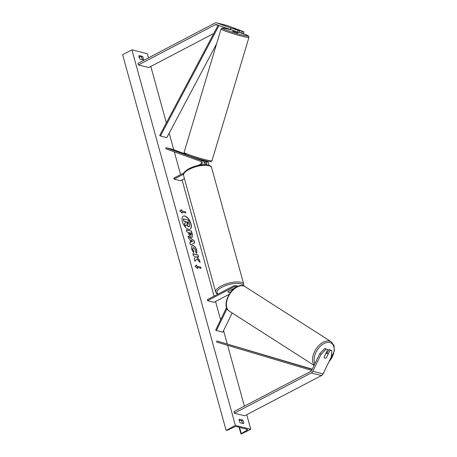 <?xml version="1.0" encoding="UTF-8"?>
<svg xmlns="http://www.w3.org/2000/svg" width="457" height="457" viewBox="0 0 457 457"><rect width="100%" height="100%" fill="white"/><g stroke="black" fill="none" stroke-linecap="round" stroke-linejoin="round"><path stroke-width="0.69" d="M242.301 31.419L243.992 31.847L243.455 33.51L241.764 33.081L242.301 31.419L234.098 28.585L239.862 30.802L238.171 30.373L237.634 32.036L239.325 32.464L239.862 30.802M241.764 33.081L239.405 32.23M237.634 32.036L216.31 24.581A1.754 1.394 -75.8 0 0 216.207 24.547A1.754 1.394 -75.8 0 0 215.338 24.667L138.46 64.928L148.725 67.527L213.79 33.452M230.482 29.694L231.019 28.031L216.847 22.913A3.502 2.788 -75.8 0 0 216.635 22.85A3.502 2.788 -75.8 0 0 214.904 23.084L138.02 63.346L138.46 64.928M243.992 31.847L227.112 25.512A3.502 2.788 -75.8 0 0 226.9 25.449L216.635 22.85M231.019 28.031L238.171 30.373M326.521 357.671A2.736 1.599 -57.8 0 1 324.893 358.214A2.736 1.599 -57.8 0 1 324.613 358.094A2.736 1.599 -57.8 0 1 324.087 357.054L327.68 349.628L324.79 348.445L319.734 353.724L311.6 370.524A1.754 1.394 104.2 0 1 310.834 371.347L233.95 411.608L234.384 413.191L244.649 415.79L321.534 375.528A3.502 2.788 104.2 0 0 323.07 373.877L331.205 357.077L331.811 350.673L330.12 350.245L326.464 357.631M324.79 348.445L327.68 349.628M331.811 350.673L328.92 349.491L327.121 353.204M319.734 353.724L320.94 354.483L312.799 371.278A3.502 2.788 104.2 0 1 311.268 372.929L234.384 413.191M328.92 349.491L330.12 350.245M320.94 354.483L325.99 349.199M232.15 312.948L222.839 332.17L216.418 330.542L227.072 308.555M235.801 287.424A1.531 1.222 104.2 0 0 235.007 286.608A1.531 1.222 104.2 0 0 234.247 286.71L207.569 300.677L207.301 299.689L233.978 285.722A2.628 2.091 104.2 0 1 235.275 285.545A2.628 2.091 104.2 0 1 236.635 286.956M235.275 285.545L237.263 286.048A2.628 2.091 104.2 0 1 237.908 286.368M226.621 307.464L215.67 330.074L216.418 330.542M207.569 300.677L213.99 302.3L229.066 294.405M230.751 291.977L230.379 292.172A2.736 0.96 -15.4 0 1 227.894 291.874A2.736 0.96 -15.4 0 1 227.946 291.555L235.641 287.527M201.126 164.92A2.628 2.091 -75.8 0 0 202.24 162.355A2.628 2.091 -75.8 0 0 200.914 160.281L166.057 147.697L172.472 149.325L184.422 153.638M208.495 165.131A2.628 2.091 -75.8 0 0 207.329 161.904L200.726 159.522M206.461 164.766A2.628 2.091 104.2 0 0 205.342 161.401L200.017 159.482M194.865 157.882L202.902 160.784A2.628 2.091 -75.8 0 1 203.753 164.697M198.007 165.468L200.492 164.166A1.531 1.222 -75.8 0 0 201.354 162.669A1.531 1.222 -75.8 0 0 200.583 161.321L165.72 148.742L166.057 147.697M204.096 162.115L205.01 162.441A1.531 1.222 104.2 0 1 205.519 164.697M184.045 172.78L173.82 178.133L174.088 179.121L180.509 180.749L184.457 178.681M174.088 179.121L183.503 174.197M230.831 290.041L230.842 290.086A2.736 0.96 164.6 0 1 232.516 290.012M230.842 290.086L227.917 291.617A2.736 0.96 164.6 0 0 227.894 291.874A2.736 0.96 164.6 0 0 230.225 292.206L230.819 291.892M238.154 32.167L237.937 32.898L237.372 32.858L232.693 31.327L232.944 30.499M233.773 28.602L234.075 28.654M235.881 29.111L238.731 30.145L237.789 30.048M235.818 31.562L232.967 30.533L235.852 31.453M197.67 158.893L195.139 157.865M190.026 229.271A7.386 3.633 62.4 0 0 190.849 223.873A7.386 3.633 62.4 0 0 183.177 216.195M191.015 223.781A7.386 3.633 62.4 0 0 183.263 216.144A7.386 3.633 62.4 0 0 182.36 221.594A7.386 3.633 62.4 0 0 190.112 229.231A7.386 3.633 62.4 0 0 191.015 223.781M235.355 425.387L250.756 429.289L241.142 434.07A0.983 0.348 -15.4 0 1 240.953 433.933A0.983 0.348 -15.4 0 1 241.262 433.556L246.894 430.311A1.971 0.691 164.6 0 0 247.517 429.563A1.971 0.691 164.6 0 0 247.134 429.289L236.612 426.627A1.971 0.691 164.6 0 0 234.07 427.061L227.672 430.117A0.983 0.348 -15.4 0 1 226.398 430.334L235.355 425.387L131.919 49.853L147.314 53.749L148.456 57.885M250.756 429.289L246.74 414.699M244.381 406.147L227.632 345.338M227.203 343.773L223.582 330.628M220.617 319.86L215.555 301.483M214.082 296.136L182.069 179.927M180.601 174.585L174.34 151.85M173.769 149.793L169.193 133.164M166.359 122.887L150.81 66.436M193.579 252.675L191.46 248.882L191.974 245.546L193.003 245.483C194.693 246.089 195.967 247.705 196.818 250.327L196.676 253.407L195.39 251.55L195.516 249.973L193.642 247.745L193.043 247.78L192.774 249.282L193.888 251.224L193.579 252.675M191.472 237.354L191.46 237.349C190.198 236.892 189.267 235.601 188.672 233.481L188.375 232.396L186.907 232.025L186.307 229.837L191.437 231.133L192.374 234.521L192.168 237.314L191.472 237.354M197.047 258.942L200.08 262.495L199.361 259.896L196.527 256.645L198.612 257.177L198.007 254.983L192.877 253.686L193.477 255.874L194.808 256.211L195.607 257.16L194.248 258.668L194.973 261.295L197.047 258.942L194.95 261.221M142.43 56.371L139.094 55.526A2.736 1.348 62.4 0 0 139.088 57.182A2.736 1.348 62.4 0 0 140.071 59.084L143.407 59.93A2.736 1.348 62.4 0 0 142.43 56.371L141.247 56.994L138.957 56.411M239.268 419.206L242.604 420.052A2.736 1.348 -117.6 0 1 243.581 423.61L240.245 422.765A2.736 1.348 -117.6 0 1 239.262 420.863A2.736 1.348 -117.6 0 1 239.268 419.206M181.629 210.82L181.298 209.632L179.79 210.906L182.28 213.191L181.955 212.002L185.805 212.979L185.479 211.791L181.629 210.82L185.479 211.791M197.521 268.533L195.03 266.248L196.544 264.974L196.87 266.163L200.72 267.134L201.046 268.322L197.196 267.345L197.521 268.533M190.563 242.221L189.724 239.16L188.655 238.371L188.033 236.109L194.094 240.759L194.671 242.856L190.455 244.901L189.815 242.564L190.563 242.221L189.815 242.576M142.361 59.667A2.736 1.348 62.4 0 0 141.247 56.994M239.131 420.092L241.422 420.668A2.736 1.348 -117.6 0 1 242.536 423.342M226.072 430.254L122.63 54.714L131.919 49.853M139.117 57.274L140.105 56.702M241.422 420.668L242.604 420.052M189.484 226.432L188.461 226.826L186.433 224.798M183.32 218.857L183.76 221.142L185.314 221.536L185.582 222.496L184.462 223.702L185.159 226.232L184.634 223.61L185.748 222.41L185.485 221.445L183.925 221.051L183.32 218.857L188.467 220.16L189.501 223.907L189.649 226.346L189.244 226.752M189.649 226.346L188.632 226.741L186.605 224.707L185.331 226.146M185.308 211.882L185.593 212.928M182.023 212.951L181.955 212.002M181.458 210.906L181.143 209.763M196.384 265.106L196.87 266.163M196.704 266.248L200.72 267.134M200.84 268.27L200.549 267.225M197.264 268.293L197.196 267.345M198.407 257.125L198.007 254.983M197.841 255.075L192.917 253.824M199.795 262.158L199.195 259.987L196.527 256.645M186.347 229.974L191.437 231.133M191.272 231.225L192.203 234.612L192.083 237.354M189.489 232.682L190.792 235.144L191.129 234.053L190.849 233.024L189.324 232.767L189.609 233.807L190.62 235.229L190.98 235.161M191.894 245.598L192.837 245.569C194.528 246.174 195.796 247.791 196.653 250.413L196.504 253.498M192.963 247.831L192.603 249.368L193.888 251.224M193.722 251.31L193.46 252.55M188.113 236.389L194.094 240.759M193.928 240.845L194.499 242.935M191.009 240.114L191.323 241.964L192.7 241.365L191.009 240.114L191.494 241.873L192.7 241.365M187.953 224.513L188.233 223.479L187.838 222.039L186.605 221.731L186.999 223.176L188.187 224.501M187.781 224.604L187.838 222.039M187.667 222.131L186.639 221.868M326.401 357.757L328.04 354.381A2.736 1.674 122.6 0 0 327.498 353.444A2.736 1.674 122.6 0 0 327.201 353.318A2.736 1.674 122.6 0 0 325.715 353.695M218.143 25.244L159.682 135.478L160.413 135.997L166.828 137.62L216.658 43.661M225.095 27.751L224.764 28.374M218.834 25.489L219.383 25.689M218.966 25.581L160.413 135.997M311.634 370.444L216.578 342.036L216.875 340.979L312.245 369.193M312.12 369.445L216.875 340.979M215.338 24.667L218.08 25.358M216.847 22.913L227.112 25.512M311.268 372.929L321.534 375.528M312.799 371.278L323.07 373.877M234.247 286.71L235.623 287.053M205.342 161.401L207.329 161.904M200.914 160.281L202.902 160.784M211.637 167.702A14.561 5.113 164.6 0 0 203.245 165.377A14.561 5.113 164.6 0 0 189.061 169.404A14.561 5.113 164.6 0 0 183.56 175.431L215.681 292.046A14.561 5.113 -15.4 0 1 221.182 286.019A14.561 5.113 -15.4 0 1 235.366 281.992A14.561 5.113 -15.4 0 1 243.758 284.311L211.637 167.702C210.62 163 197.161 164.257 189.198 168.599C184.742 171.078 184.062 172.695 183.931 172.975L183.56 175.431M243.015 285.802A13.464 4.73 164.6 0 0 235.486 283.426A13.464 4.73 164.6 0 0 222.096 287.173A13.464 4.73 164.6 0 0 218.115 294.028M230.974 29.854A13.464 0.983 16.7 0 0 225.21 28.465A13.464 0.983 16.7 0 0 227.295 30.528A13.464 0.983 16.7 0 0 245.42 35.76A13.464 0.983 16.7 0 0 239.365 32.35M245.929 37.103A14.561 1.063 -163.3 0 1 230.265 32.795A14.561 1.063 -163.3 0 1 221.057 28.98L184.08 152.398A14.561 1.063 16.7 0 0 193.294 156.208A14.561 1.063 16.7 0 0 208.958 160.521A14.561 1.063 16.7 0 0 211.974 160.755L248.951 37.337A14.561 1.063 -163.3 0 1 245.929 37.103M207.821 161.27A13.464 0.983 -163.3 0 1 190.466 156.311A13.464 0.983 -163.3 0 1 186.53 153.78M246.894 430.311L246.574 429.146M241.262 433.556L239.559 427.369M314.924 363.658A13.464 8.22 -57.4 0 1 317.798 349.217A13.464 8.22 -57.4 0 1 329.925 342.556A13.464 8.22 -57.4 0 1 328.949 361.738M328.583 362.487L334.37 350.993L334.016 345.543L331.245 341.802A14.561 8.889 122.6 0 0 329.668 341.116A14.561 8.889 122.6 0 0 315.941 349.222A14.561 8.889 122.6 0 0 314.21 365.132M314.085 365.394L229.38 311.177A14.561 8.889 -57.4 0 1 229.026 295.319A14.561 8.889 -57.4 0 1 243.507 285.962A14.561 8.889 -57.4 0 1 245.083 286.648L331.245 341.802M243.712 285.996L243.758 284.311M232.79 289.018L232.95 289.601M217.743 294.222L216.441 293.331L215.681 292.046M230.916 29.836L225.107 28.437C219.823 27.911 222.913 27.797 221.057 28.98M211.974 160.755C210.111 161.944 213.208 161.829 207.924 161.298C201.805 160.184 186.856 155.38 185.228 154.198C184.308 153.883 183.925 153.284 184.08 152.398M194.813 157.762L194.728 158.048M200.057 159.333L199.943 159.716M239.365 32.344L247.803 35.543L248.768 36.292L248.951 37.337M239.114 427.261L240.953 433.933M229.38 311.177C219.754 305.664 232.876 282.426 243.318 285.876L245.083 286.648M326.229 352.633L327.498 353.444"/></g></svg>
